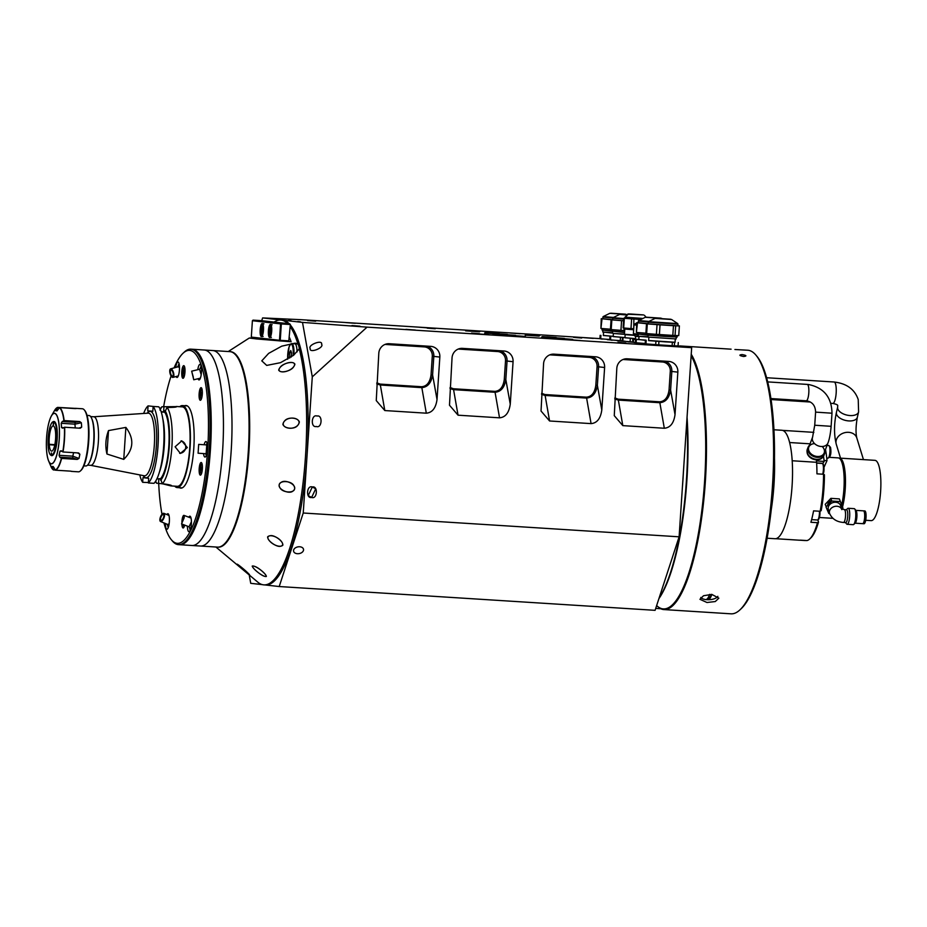 <?xml version="1.0" encoding="UTF-8"?>
<svg xmlns="http://www.w3.org/2000/svg" width="927" height="927" viewBox="0 0 927 927"><rect width="100%" height="100%" fill="white"/><g stroke="black" fill="none" stroke-linecap="round" stroke-linejoin="round"><path stroke-width="1.39" d="M174.728 486.154A41.066 10.336 -86.4 0 0 177.184 487.579A41.066 10.336 -86.4 0 0 190.07 447.753A41.066 10.336 -86.4 0 0 182.376 405.597A41.066 10.336 -86.4 0 0 179.757 406.698M161.252 411.982L164.855 412.214L167.022 407.335L169.004 407.451C174.809 407.37 177.254 407.057 176.315 406.49L182.295 406.86A39.803 10.023 93.6 0 1 182.422 406.872A39.803 10.023 93.6 0 1 189.768 447.463A39.803 10.023 93.6 0 1 177.266 486.316A39.803 10.023 93.6 0 1 177.138 486.304M176.64 406.617L161.958 406.756L159.896 410.047M167.022 407.335A39.803 10.023 93.6 0 1 171.947 445.922A39.803 10.023 93.6 0 1 162.26 483.848L164.241 483.964C169.989 484.786 172.364 485.447 171.356 485.933A39.803 10.023 93.6 0 1 171.159 485.933A39.803 10.023 93.6 0 1 171.043 485.922A39.803 10.023 93.6 0 1 170.73 485.864L162.862 483.882M162.225 483.767L156.559 483.199A39.803 10.023 93.6 0 1 155.516 481.391M160.104 409.004A39.803 10.023 93.6 0 1 161.958 406.756M93.731 416.768A24.322 6.13 93.6 0 1 93.801 416.768A24.322 6.13 93.6 0 1 93.882 416.779A24.322 6.13 93.6 0 1 98.366 441.588A24.322 6.13 93.6 0 1 90.73 465.331A24.322 6.13 93.6 0 1 90.661 465.319M88.899 415.516A25.272 6.362 93.6 0 1 88.98 415.516A25.272 6.362 93.6 0 1 89.062 415.528A25.272 6.362 93.6 0 1 91.669 418.401A25.272 6.362 93.6 0 1 93.731 441.148A25.272 6.362 93.6 0 1 88.818 463.442A25.272 6.362 93.6 0 1 85.794 465.968A25.272 6.362 93.6 0 1 85.713 465.957M187.312 447.556L181.785 440.881L175.11 446.779L180.383 453.43L187.312 447.556M181.055 440.846A6.315 6.118 -83.6 0 1 179.653 453.303M148.401 482.55L142.665 482.318L142.978 477.672L148.679 478.309L148.366 482.967L154.009 483.315A39.803 10.023 93.6 0 0 163.708 445.4A39.803 10.023 93.6 0 0 158.772 406.814L153.129 406.455A39.803 10.023 93.6 0 1 158.065 445.053A39.803 10.023 93.6 0 1 148.366 482.967M142.665 482.318A39.803 10.023 93.6 0 1 139.757 474.902M153.824 406.501L148.065 405.887L147.729 410.881L152.816 411.206M143.731 413.454L143.755 413.187A39.803 10.023 93.6 0 1 148.065 405.887M123.754 459.375C133.72 449.398 134.427 438.738 125.875 427.405L123.754 459.375L106.953 454.021L108.505 430.591C105.585 438.297 105.075 446.107 106.953 454.021M125.875 427.405L108.505 430.591M91.669 418.401L92.04 419.271A24.322 6.13 93.6 0 1 94.033 441.159A24.322 6.13 93.6 0 1 89.293 462.619L88.818 463.442M153.129 406.455L152.804 411.449L147.729 410.881M156.93 478.807L160.73 479.074L162.26 483.848M158.841 478.68L161.727 478.865M162.781 418.703A34.751 8.749 93.6 0 1 159.409 472.11M164.647 412.191A34.751 8.749 93.6 0 1 168.807 446.327A34.751 8.749 93.6 0 1 160.209 479.016M164.96 410.615A36.524 9.2 93.6 0 1 169.293 445.713A36.524 9.2 93.6 0 1 160.649 480.29M161.171 411.739L164.867 411.97M156.559 483.199L155.643 481.194M54.137 421.495L53.499 424.045A14.531 3.662 93.6 0 0 53.43 424.033L53.302 425.922A12.642 3.187 93.6 0 1 54.774 444.925L55.122 445.91A14.531 3.662 93.6 0 0 55.168 445.69L56.118 447.081M54.925 445.366L54.681 445.354A12.642 3.187 93.6 0 1 51.611 451.136A12.642 3.187 93.6 0 1 51.564 451.136A12.642 3.187 93.6 0 1 49.258 444.74L54.832 445.099M53.65 421.75A16.837 4.241 93.6 0 1 56.582 430.093L56.002 431.194A14.531 3.662 93.6 0 1 56.072 432.075L57.196 430.881M56.651 430.985A16.837 4.241 93.6 0 1 55.585 446.907M54.832 444.659L49.224 444.3L48.749 445.203A14.531 3.662 93.6 0 1 48.737 444.972L48.598 446.246M48.158 446.072A16.837 4.241 93.6 0 1 49.224 430.151L49.641 431.356A14.531 3.662 93.6 0 1 49.826 430.499L49.409 429.294A16.837 4.241 93.6 0 1 52.816 421.866A16.837 4.241 93.6 0 1 53.395 421.715L53.245 424.021A14.531 3.662 93.6 0 1 53.302 424.021L53.175 425.91A12.642 3.187 93.6 0 0 49.224 444.3M49.479 430.881A17.126 4.311 93.6 0 1 49.652 429.989L49.224 430.151M54.681 445.354L55.029 446.339A14.531 3.662 93.6 0 1 54.983 446.559L55.933 447.938M55.411 447.764A16.837 4.241 93.6 0 1 51.414 455.331L51.564 453.036A14.531 3.662 93.6 0 1 51.321 453.002L51.622 455.62M51.159 455.308A16.837 4.241 93.6 0 1 50.718 455.099A16.837 4.241 93.6 0 1 48.227 446.953L48.807 445.864A14.531 3.662 93.6 0 1 48.783 445.644L49.258 444.74M54.148 467.787L52.294 467.671L53.314 469.838L55.238 470.082M52.294 467.671L51.912 466.397M53.21 466.548L53.152 466.548A27.995 7.045 93.6 0 1 52.63 466.582A27.995 7.045 93.6 0 1 51.947 466.408M71.031 471.171L55.411 470.186L53.175 466.536M59.838 457.173L59.085 455.296L72.804 456.165L78.969 458.459L77.231 459.41L72.781 457.996L59.838 457.173L61.622 458.425A31.588 7.949 93.6 0 1 55.411 470.186M62.005 451.322L59.965 451.182A27.995 7.045 93.6 0 1 59.085 455.296M59.965 451.182L61.228 450.731L59.965 451.182M78.61 452.967L79.873 454.242L78.61 452.967L63.001 451.982L61.228 450.731M76.338 408.517L75.191 408.587L76.338 408.517A31.588 7.949 -86.4 0 0 75.632 408.343L82.341 408.761A31.588 7.949 93.6 0 1 84.334 409.977A31.588 7.949 93.6 0 1 88.262 441.182A31.588 7.949 93.6 0 1 80.487 470.87A31.588 7.949 93.6 0 1 78.343 471.82L71.634 471.403A31.588 7.949 -86.4 0 0 72.167 471.368M78.969 458.459A31.588 7.949 -86.4 0 0 79.873 454.242L77.497 452.897M77.231 459.41L61.622 458.425M70.661 471.148L70.915 471.229A31.588 7.949 -86.4 0 0 71.634 471.403M61.205 423.291L62.213 421.542L75.157 422.364L79.745 421.565L81.333 422.747L74.925 424.16L61.205 423.291A27.995 7.045 93.6 0 1 61.53 427.544L63.673 427.683M62.723 428.204L61.53 427.544L62.723 428.204L64.647 427.231A31.588 7.949 93.6 0 1 64.461 439.676A31.588 7.949 93.6 0 1 63.001 451.982M84.334 409.977L84.867 410.626A30.962 7.798 93.6 0 1 88.714 441.206A30.962 7.798 93.6 0 1 81.089 470.302L80.487 470.87M53.059 421.773A17.126 4.311 93.6 0 1 57.173 439.039A17.126 4.311 93.6 0 1 50.939 455.227M48.575 446.304A17.126 4.311 93.6 0 1 48.517 445.389M47.115 432.133A25.33 6.373 93.6 0 1 51.472 415.806A25.33 6.373 93.6 0 1 59.258 439.271A25.33 6.373 93.6 0 1 48.621 460.951L50.997 466.582A31.472 7.926 93.6 0 0 53.314 469.838L53.523 469.977M78.922 428.135L81.68 427.104L80.255 428.228L64.647 427.231M81.333 422.747A31.588 7.949 -86.4 0 1 81.68 427.104L80.255 428.228M79.745 421.565L64.137 420.58L62.213 421.542M56.883 410.904L59.571 407.602A31.588 7.949 93.6 0 1 64.137 420.58M75.191 408.587L59.571 407.602M75.632 408.343A31.588 7.949 -86.4 0 0 75.099 408.378L57.671 407.393L55.62 410.765A27.995 7.045 93.6 0 1 56.165 410.719A27.995 7.045 93.6 0 1 56.848 410.893L56.929 410.904M57.671 407.393L57.451 407.498A31.472 7.926 93.6 0 0 54.542 410.51L57.578 407.405M178.471 544.647L179.699 544.717A97.938 24.658 -86.4 0 0 210.417 449.734A97.938 24.658 -86.4 0 1 179.699 544.717L191.901 545.493A97.938 24.658 -86.4 0 0 222.619 450.51A97.938 24.658 -86.4 0 0 204.276 350.012L212.828 350.545A97.938 24.658 93.6 0 1 231.171 451.043A97.938 24.658 93.6 0 1 200.441 546.038A97.938 24.658 -86.4 0 0 231.171 451.043A97.938 24.658 -86.4 0 0 212.828 350.545L229.908 351.634A97.938 24.658 93.6 0 1 248.251 452.133A97.938 24.658 93.6 0 1 217.532 547.115L191.901 545.493A97.938 24.658 -86.4 0 0 222.619 450.51A97.938 24.658 -86.4 0 0 204.276 350.012L190.858 349.155A97.938 24.658 93.6 0 1 209.201 449.653A97.938 24.658 93.6 0 1 178.471 544.647A97.938 24.658 93.6 0 1 172.283 540.87L171.228 539.584A96.675 24.345 -86.4 0 0 207.66 449.549A96.675 24.345 -86.4 0 0 183.025 353.268A96.675 24.345 -86.4 0 0 174.091 367.903M210.417 449.734A97.938 24.658 -86.4 0 0 192.074 349.236A97.938 24.658 -86.4 0 1 210.417 449.734M179.502 367.984A4.426 1.761 -105.4 0 0 177.81 366.872L170.626 368.853A4.426 1.761 -105.4 0 0 170.695 375.215A4.426 1.761 -105.4 0 0 172.967 377.382A4.426 1.761 -105.4 0 0 172.909 371.02A4.426 1.761 -105.4 0 0 170.626 368.853M172.596 371.611A3.163 1.263 -105.4 0 0 170.962 370.07A3.163 1.263 -105.4 0 0 171.008 374.612A3.163 1.263 -105.4 0 0 172.642 376.165A3.163 1.263 -105.4 0 0 172.596 371.611M201.182 374.763L199.56 369.27L191.68 371.171L193.755 379.769L191.68 371.171M193.303 377.115L191.982 372.399L193.303 377.115M206.779 453.767A5.469 1.379 93.6 0 1 206.512 449.398M206.512 449.294A5.469 1.379 93.6 0 1 207.335 445.03M206.733 444.925L198.679 444.381L198.088 453.21L206.142 453.755L206.756 444.925M189.085 526.791L191.414 521.704M184.241 517.672L181.541 523.906L184.241 517.672M182.341 521.275L184.264 516.826L182.341 521.275M163.025 519.734A4.426 1.796 -67.6 0 0 163.905 513.338A4.426 1.796 -67.6 0 0 161.402 515.111A4.426 1.796 -67.6 0 0 160.533 521.507A4.426 1.796 -67.6 0 0 163.025 519.734M161.634 515.771A3.163 1.286 -67.6 0 0 161.008 520.348A3.163 1.286 -67.6 0 0 162.793 519.074A3.163 1.286 -67.6 0 0 163.419 514.497A3.163 1.286 -67.6 0 0 161.634 515.771M160.533 521.507L167.393 524.346A4.426 1.796 -67.6 0 0 169.177 523.512M179.56 487.729A41.391 10.417 -86.4 0 0 180.823 488.123A41.391 10.417 -86.4 0 0 193.813 447.984A41.391 10.417 -86.4 0 0 186.06 405.516A41.391 10.417 -86.4 0 0 184.751 405.748M171.089 375.968A96.675 24.345 -86.4 0 0 163.615 406.872M183.025 353.268L184.241 352.121A97.938 24.658 93.6 0 1 190.858 349.155M184.485 515.899A6.315 1.587 -86.4 0 0 184.311 515.609A6.315 1.587 -86.4 0 0 181.924 521.495A6.315 1.587 -86.4 0 0 181.877 522.318M181.889 524.033A6.315 1.587 -86.4 0 0 183.534 527.787A6.315 1.587 -86.4 0 0 184.647 525.099M199.189 468.645A6.315 1.587 -86.4 0 0 200.8 474.937A6.315 1.587 -86.4 0 0 202.353 469.004A6.315 1.587 -86.4 0 0 201.576 462.758A6.315 1.587 -86.4 0 0 199.189 468.645M199.131 393.79A6.315 1.587 -86.4 0 0 200.742 400.093A6.315 1.587 -86.4 0 0 202.295 394.149A6.315 1.587 -86.4 0 0 201.507 387.915A6.315 1.587 -86.4 0 0 199.131 393.79M181.796 371.797A6.315 1.587 -86.4 0 0 183.407 378.089A6.315 1.587 -86.4 0 0 184.96 372.144A6.315 1.587 -86.4 0 0 184.183 365.91A6.315 1.587 -86.4 0 0 181.796 371.797M197.775 369.699A7.775 1.958 93.6 0 1 200.267 364.52A7.775 1.958 93.6 0 1 200.904 365.562A7.775 1.958 93.6 0 1 201.31 373.778A7.775 1.958 93.6 0 1 199.293 379.861A7.775 1.958 93.6 0 1 198.065 378.772A7.775 1.958 93.6 0 1 198.054 378.737M189.711 527.915A6.64 1.669 -86.4 0 0 190.244 530.07M188.83 517.22A7.775 1.958 93.6 0 1 188.876 517.127A7.775 1.958 93.6 0 1 190.186 516.293A7.775 1.958 93.6 0 1 191.414 522.677A7.775 1.958 93.6 0 1 189.931 530.777A7.775 1.958 93.6 0 1 189.212 531.635A7.775 1.958 93.6 0 1 187.393 526.154M190.499 529.305A6.64 1.669 93.6 0 1 190.371 528.703M167.717 525.435A6.64 1.669 -86.4 0 0 168.088 527.231A6.64 1.669 -86.4 0 0 168.239 527.602M166.918 514.578A7.775 1.958 93.6 0 1 168.181 513.825A7.775 1.958 93.6 0 1 168.818 514.867A7.775 1.958 93.6 0 1 169.224 523.083A7.775 1.958 93.6 0 1 167.208 529.166A7.775 1.958 93.6 0 1 165.979 528.077A7.775 1.958 93.6 0 1 165.388 523.512M168.505 526.837A6.64 1.669 93.6 0 1 168.366 526.235M204.125 444.751A7.775 1.958 93.6 0 1 206.223 441.646A7.775 1.958 93.6 0 1 207.393 449.514A7.775 1.958 93.6 0 1 205.249 456.988A7.775 1.958 93.6 0 1 203.558 453.581M205.817 453.732A6.64 1.669 -86.4 0 0 206.281 455.424M206.547 454.659A6.64 1.669 93.6 0 1 206.408 454.045M179.085 363.732A6.64 1.669 -86.4 0 0 178.934 363.987A6.64 1.669 -86.4 0 0 178.297 365.806M175.736 367.451A7.775 1.958 93.6 0 1 176.953 362.874A7.775 1.958 93.6 0 1 178.262 362.051A7.775 1.958 93.6 0 1 179.49 368.425A7.775 1.958 93.6 0 1 178.007 376.524A7.775 1.958 93.6 0 1 177.289 377.382A7.775 1.958 93.6 0 1 176.142 376.513M179.038 365.099A6.64 1.669 93.6 0 1 179.247 364.52M206.999 444.705A6.64 1.669 93.6 0 1 207.208 444.114M207.045 443.326A6.64 1.669 -86.4 0 0 206.385 444.902M201.043 367.579A6.64 1.669 93.6 0 1 201.252 366.988M201.089 366.2A6.64 1.669 -86.4 0 0 200.29 368.274M158.702 483.338A96.675 24.345 -86.4 0 0 162.005 514.288M163.94 522.921A96.675 24.345 -86.4 0 0 171.228 539.584M184.728 367.277A4.832 1.217 -86.4 0 0 184.543 367.208A4.832 1.217 -86.4 0 0 183.905 367.787A4.832 1.217 -86.4 0 0 182.978 373.164A4.832 1.217 -86.4 0 0 183.928 376.837A4.832 1.217 -86.4 0 0 184.125 376.791M184.357 370.186L184.114 373.859L184.357 370.186M184.682 371.113L183.894 371.067M184.577 372.944L183.778 372.897M202.051 389.282A4.832 1.217 -86.4 0 0 201.866 389.213A4.832 1.217 -86.4 0 0 200.475 392.677A4.832 1.217 -86.4 0 0 200.684 398.135A4.832 1.217 -86.4 0 0 201.263 398.842A4.832 1.217 -86.4 0 0 201.449 398.795M201.901 394.983L201.437 395.864L201.101 394.902L201.68 392.191L201.901 394.983L201.101 394.902M202.005 393.118L201.229 393.06M201.97 469.838L201.507 470.719L201.171 469.757L201.75 467.046L201.97 469.838L201.171 469.757M202.074 467.973L201.286 467.915M202.121 464.126A4.832 1.217 -86.4 0 0 200.417 468.749A4.832 1.217 -86.4 0 0 201.518 473.651M183.21 524.543A4.832 1.217 -86.4 0 0 184.241 526.501M281.993 319.734L279.375 319.433L281.993 319.734M297.764 321.507L300.394 321.796L297.764 321.507M291.148 320.754L288.61 320.475L291.148 320.754M239.618 566.664C232.422 560.151 242.793 568.008 247.115 572.237C254.102 578.888 244.16 570.684 239.618 566.664M255.249 566.606C247.254 563.512 258.587 573.859 263.442 575.91C271.252 579.062 260.278 568.436 255.249 566.606M270.603 535.644C262.271 536.71 274.913 546.976 279.977 546.362C288.123 545.273 275.829 534.867 270.603 535.644M281.576 482.086C273.477 486.918 287.37 494.566 292.306 491.519C300.221 486.571 286.64 478.969 281.576 482.086M285.215 420.279C277.857 427.463 292.642 430.673 297.115 426.061C304.288 418.703 289.815 415.736 285.215 420.279M280.568 366.791C274.23 374.311 289.294 372.411 293.117 367.544C299.236 359.827 284.519 362.098 280.568 366.791M310.232 348.552C308.992 353.662 324.404 347.857 321.599 344.265C322.839 339.155 307.428 344.96 310.232 348.552C307.428 344.96 322.839 339.155 321.599 344.265C324.404 347.857 308.992 353.662 310.232 348.552M299.676 546.768A5.052 3.418 -10.2 0 1 303.43 550.545A5.052 3.418 -10.2 0 1 297.416 553.709A5.052 3.418 -10.2 0 1 293.662 549.931A5.052 3.418 -10.2 0 1 299.676 546.768A5.052 3.418 -10.2 0 1 303.43 550.545A5.052 3.418 -10.2 0 1 297.416 553.709A5.052 3.418 -10.2 0 1 293.662 549.931A5.052 3.418 -10.2 0 1 299.676 546.768M312.318 486.988L315.725 488.819L311.623 497.44L308.204 495.609L312.318 486.988C318.239 485.505 317.301 499.665 311.623 497.44C305.701 498.923 306.64 484.775 312.318 486.988M316.339 426.49C310.418 427.973 311.356 413.824 317.034 416.049C322.944 414.554 322.005 428.714 316.339 426.49C310.418 427.973 311.356 413.824 317.034 416.049C322.944 414.554 322.005 428.714 316.339 426.49M682.342 488.077A132.688 33.407 -86.4 0 0 682.932 480.082A132.688 33.407 -86.4 0 0 683.408 472.063M289.224 323.778A132.688 33.407 -86.4 0 0 282.561 320.151A132.688 33.407 -86.4 0 0 282.144 320.116L280.649 320.024A132.688 33.407 -86.4 0 0 274.438 321.854L274.102 322.075M297.857 343.801L298.123 343.813A132.688 33.407 -86.4 0 1 299.467 348.598L293.616 355.238L280.51 362.677L266.698 365.412L261.785 360.846L268.668 353.361L281.704 346.177L295.064 343.152L297.857 343.801A132.688 33.407 -86.4 0 0 290.186 326.64M287.648 323.593A132.688 33.407 -86.4 0 0 280.649 320.024M215.887 547.011L257.949 582.272A132.688 33.407 -86.4 0 0 263.882 584.867A132.688 33.407 -86.4 0 0 305.504 456.188A132.688 33.407 -86.4 0 0 299.201 348.587M312.283 376.849L302.503 322.399L367.057 327.138L312.283 376.849L306.999 456.281A132.688 33.407 -86.4 0 0 290.302 324.948M282.897 424.473C283.94 417.196 296.71 415.864 299.351 421.855C298.355 429.271 285.748 430.36 282.897 424.473M278.691 370.174C279.85 364.496 292.028 359.838 294.89 364.091C293.975 369.966 281.623 374.485 278.691 370.174M280.51 324.763A129.351 32.572 93.6 0 1 281.252 325.296M289.467 337.521A129.351 32.572 93.6 0 1 291.124 341.739L284.23 341.206M278.251 340.742L256.756 338.958L249.27 338.031L253.662 337.973M217.833 547.127A97.938 24.658 -86.4 0 0 248.865 452.167A97.938 24.658 -86.4 0 0 230.22 351.657M307.602 320.568L315.655 321.182L307.602 320.568M351.924 325.551L359.966 326.165L351.924 325.551M427.22 328.146L435.261 328.749L427.22 328.146M471.542 333.129L479.583 333.732L471.542 333.129M618.008 342.399L626.049 343.013L618.008 342.399M573.686 337.416L581.739 338.031L573.686 337.416M530.279 334.937L539.746 335.655L530.279 334.937M546.745 336.791L556.2 337.498L546.745 336.791M554.972 337.706L564.439 338.425L554.972 337.706M563.199 338.633L572.666 339.352L563.199 338.633M515.957 335.725L525.424 336.443L515.957 335.725M506.154 334.624L515.609 335.342L506.154 334.624M497.915 333.697L507.382 334.415L497.915 333.697M489.688 332.77L499.155 333.488L489.688 332.77M470.696 330.638L480.163 331.356L470.696 330.638M570.708 339.78L580.175 340.499L570.708 339.78M405.933 329.352L415.4 330.058L405.933 329.352M479.166 333.987L488.633 334.705L479.166 333.987M643.941 344.415L653.408 345.134L643.941 344.415M583.801 337.66L593.268 338.378L583.801 337.66M419.027 327.219L428.483 327.938L419.027 327.219M345.794 322.584L355.25 323.303L345.794 322.584M510.568 333.025L520.035 333.732L510.568 333.025M262.376 584.636L250.73 583.326L249.224 574.96M261.715 320.684L262.619 317.915L300.58 319.664L599.931 338.622M614.844 397.926L618.193 399.178L659.688 401.808C664.902 401.333 668.019 397.359 669.062 389.861L670.603 389.977C669.306 397.984 665.69 402.225 659.723 402.712L618.228 400.082L614.775 398.958M675.03 414.612C673.836 423.175 670.267 427.718 664.311 428.251L622.817 425.632L614.265 415.655L616.814 368.274A10.104 9.78 -83.6 0 1 627.255 358.807L668.749 361.426A10.104 9.78 -83.6 0 1 677.846 372.133L671.832 371.46L670.603 389.977L675.03 414.612L677.846 372.133M450.07 387.486L453.419 388.749L494.914 391.368C500.128 390.904 503.245 386.918 504.288 379.433L505.829 379.549C504.531 387.556 500.904 391.797 494.948 392.272L453.454 389.641L450.001 388.529M510.256 404.172C509.062 412.735 505.493 417.289 499.537 417.822L458.042 415.192L449.491 405.226L452.04 357.834A10.104 9.78 -83.6 0 1 462.48 348.367L503.975 350.997A10.104 9.78 -83.6 0 1 513.071 361.704L507.057 361.032L505.829 379.549L510.256 404.172L513.071 361.704M677.521 346.095L691.669 347.683L679.109 536.814L655.088 610.325L279.212 586.536L265.18 584.949M263.882 584.867L265.377 584.972A132.688 33.407 -86.4 0 0 306.999 456.281L303.233 513.013L679.109 536.814M303.233 513.013L279.212 586.536M376.837 382.851L380.186 384.102L421.681 386.733C426.883 386.269 430.012 382.283 431.055 374.798L432.596 374.902C431.298 382.921 427.671 387.162 421.715 387.637L380.221 385.006L376.768 383.882M437.023 399.537C435.829 408.1 432.249 412.654 426.304 413.187L384.809 410.557L376.258 400.58L378.807 353.199A10.104 9.78 -83.6 0 1 389.247 343.732L430.742 346.362A10.104 9.78 -83.6 0 1 439.838 357.069L433.824 356.385L432.596 374.902L437.023 399.537L439.838 357.069M541.611 393.28L544.96 394.543L586.455 397.173C591.669 396.698 594.786 392.724 595.829 385.226L597.37 385.342C596.073 393.349 592.457 397.59 586.49 398.065L544.995 395.447L541.542 394.323M601.797 409.977C600.603 418.54 597.034 423.083 591.078 423.616L549.584 420.985L541.032 411.02L543.581 363.639A10.104 9.78 -83.6 0 1 554.022 354.16L595.516 356.791A10.104 9.78 -83.6 0 1 604.613 367.498L598.599 366.825L597.37 385.342L601.797 409.977L604.613 367.498M367.057 327.138L691.669 347.683M262.619 317.915L302.503 322.399M607.359 339.664L609.839 339.861M642.805 343.65L645.296 343.847M667.649 345.783L670.58 345.771M656.559 344.798L654.902 344.705M652.62 344.751L663.245 345.516M621.102 340.823L619.445 340.719M617.173 340.777L622.295 341.159M627.683 341.843L632.828 342.214M288.587 341.484L280.047 340.939L280.244 340.336L288.795 340.869L288.587 341.484L291.124 341.739M279.85 334.612A3.163 0.8 -86.4 0 0 280.603 331.669A3.163 0.8 -86.4 0 0 280.255 328.598M280.441 488.575C274.716 480.29 289.745 479.78 293.442 484.983C298.969 493.419 284.253 493.697 280.441 488.575M267.613 536.895C271.101 533.141 282.619 539.236 282.886 545.088C279.583 548.911 267.996 542.573 267.613 536.895M252.214 566.096C255.041 564.983 265.864 573.129 266.385 576.432C263.616 577.463 253.013 569.259 252.214 566.096M260.174 329.85A6.57 1.657 -86.4 0 0 261.402 336.594A6.57 1.657 -86.4 0 0 263.465 330.221A6.57 1.657 -86.4 0 0 262.237 323.477A6.57 1.657 -86.4 0 0 260.174 329.85M268.401 330.777A6.57 1.657 -86.4 0 0 269.641 337.521A6.57 1.657 -86.4 0 0 271.704 331.148A6.57 1.657 -86.4 0 0 270.464 324.404A6.57 1.657 -86.4 0 0 268.401 330.777M281.333 323.94L281.217 323.291L289.769 323.836L289.884 324.485L281.333 323.94L280.244 340.336M288.795 340.869L290.336 324.496L288.795 340.869M252.399 320.719L251.31 337.104L251.877 337.776L280.047 340.939L279.479 340.279L280.568 323.882L252.399 320.719L253.048 320.128L261.588 320.661L289.769 323.836L289.873 324.45M280.858 331.182A4.044 1.02 -86.4 0 0 280.313 327.683M279.792 335.528A4.044 1.02 -86.4 0 0 280.788 332.19M280.278 339.885L279.514 339.803M251.31 337.104L279.479 340.279M280.568 323.882L281.217 323.291L253.048 320.128M263.523 328.784L262.608 333.002L262.063 331.484L263.338 331.565M262.063 331.484L262.26 328.564L262.99 327.185L263.523 328.703M271.738 329.572L270.487 329.491L270.302 332.399L271.565 332.48M271.75 329.711L270.835 333.929L270.302 332.399M270.487 329.491L271.217 328.112L271.75 329.618M299.27 348.587A11.379 2.862 -86.4 0 0 297.312 343.929A11.379 2.862 -86.4 0 0 297.277 343.917L294.832 343.766A11.379 2.862 -86.4 0 1 297.057 351.901A11.379 2.862 -86.4 0 0 294.867 343.766A11.379 2.862 -86.4 0 0 294.832 343.766A11.379 2.862 -86.4 0 0 294.832 343.766A11.379 2.862 -86.4 0 0 294.798 343.766M291.518 352.712L289.653 352.596L289.745 358.042M291.182 357.08L289.363 356.965M291.275 357.011L291.553 352.805L290.742 350.522L289.653 352.596M647.301 323.871L646.513 323.778L645.876 333.488L646.652 333.569L647.301 323.871L657.034 324.624L656.386 334.334L646.652 333.569M647.359 333.627L647.741 335.145L663.999 336.35L677.15 337.057L677.243 335.574M677.15 337.057L647.266 335.064M648.124 322.19L678.008 324.172L677.892 325.829L648.008 323.847L648.471 321.657L677.718 323.604L671.588 319.502L655.099 318.401L648.471 321.657M670.372 319.224L656.107 318.309L670.372 319.224M660.036 324.844L673.466 325.69L672.817 335.4L659.387 334.543L660.036 324.844L657.034 324.624M659.387 334.543L656.386 334.334M675.69 325.806L679.387 325.898L678.738 335.609L675.041 335.516L675.69 325.806L673.466 325.69M675.041 335.516L672.817 335.4M677.892 325.759L679.387 325.898M648.008 323.813L646.513 323.778M676.131 338.946L648.019 337.08L676.131 338.946L676.235 337.416M648.842 337.486L648.633 340.603L665.157 341.854L675.065 342.353L675.262 339.236M648.633 340.499L675.065 342.26M655.632 344.659L656.536 345.053M671.31 345.748L674.601 345.933M678.274 342.538L678.054 345.922L674.358 345.829L674.578 342.457M672.353 342.33L672.133 345.713L674.358 345.829M672.133 345.713L658.703 344.856L658.935 341.484M655.922 341.275L655.702 344.647L658.703 344.856M655.702 344.647L645.968 343.882L646.2 340.51M645.412 340.418L645.192 343.801L645.968 343.882M645.192 343.801L647.533 344.23M624.195 328.042L624.138 328.992L633.651 329.757M633.72 328.761L633.883 319.027L640.881 319.467L623.744 318.228L623.106 327.938L623.686 327.996L624.334 318.297L623.744 318.228M642.898 314.89L629.63 314.033L642.898 314.89M633.883 319.027L631.623 318.865L630.986 328.575L623.686 327.996M633.245 328.726L630.986 328.575M624.334 318.297L631.623 318.865M629.954 334.856L625.157 334.635L624.949 337.787L635.412 338.598M625.157 334.635L634.856 335.4M624.96 337.706L635.401 338.622M632.84 342.005L632.596 338.436M630.337 338.285L630.105 341.762L632.365 341.924M630.105 341.762L622.817 341.194L623.048 337.706M622.457 337.648L622.226 341.124L622.817 341.194M622.226 341.124L624.995 341.182M624.775 329.085L624.427 334.265L634.879 335.087M634.462 324.925L636.548 325.087L633.975 324.867L633.396 333.697L633.975 324.867M637.509 334.033L633.883 333.743M638.274 334.844L634.3 334.241L638.297 334.601M639.016 336.501L635.551 336.35L635.586 339.537M635.551 336.35L639.004 336.663M635.354 339.421L633.014 339.363L635.586 339.583M638.819 339.398L635.598 339.317L635.377 342.7L633.315 342.318L633.5 339.421M633.014 339.363L633.315 342.318M632.817 342.272L635.134 342.318M634.914 334.566L634.821 335.98L648.031 336.791M611.843 319.885L611.067 319.792L610.418 329.502L611.206 329.595L611.843 319.885L621.577 320.649L620.928 330.348L611.206 329.595M611.901 329.641L611.808 331.078L624.566 332.109M624.543 332.48L611.808 331.078M623.581 320.765L612.55 319.861L613.014 317.683L623.72 318.564M623.57 320.788L621.577 320.649M624.671 330.615L620.928 330.348M623.941 330.568L624.103 328.031M612.562 319.827L611.067 319.792M627.718 334.577L613.095 333.453L624.439 334.044M613.384 333.5L613.176 336.617L624.96 337.555M613.187 336.513L624.96 337.59M620.186 340.672L621.09 341.066M620.464 337.289L620.244 340.661L622.249 340.8M620.244 340.661L610.522 339.896L610.742 336.524M609.954 336.431L609.734 339.815L610.522 339.896M609.734 339.815L612.075 340.244M637.486 322.758L636.71 322.677L636.385 332.422L637.486 322.758L647.197 323.79M637.544 332.526L637.452 333.963L647.278 334.786M647.347 335.168L637.452 333.963M647.22 323.523L638.193 322.747L638.657 320.557L648.981 321.414M660.557 318.123L646.293 317.196L660.557 318.123M645.899 333.187L636.849 332.469M638.193 322.712L636.71 322.677M648.112 335.551L648.019 337.08L638.726 336.327M639.027 336.385L638.819 339.502L646.096 340.441M635.598 339.317L646.107 340.174M645.887 343.546L636.154 342.781L636.385 339.409M637.718 343.117L636.154 342.781M602.04 318.772L601.252 318.691L600.928 328.436L602.04 318.772L611.739 319.803M602.087 328.54L601.994 329.977L611.832 330.8M611.89 331.182L601.994 329.977M611.762 319.537L602.747 318.761L603.21 316.57L613.523 317.428M625.099 314.137L610.835 313.21L625.099 314.137M610.441 329.201L601.391 328.482M602.747 318.726L601.252 318.691M612.585 333.117L602.747 331.993L612.585 332.805M603.57 332.399L603.361 335.516L613.199 336.316M603.373 335.412L613.199 336.362M610.429 339.56L600.708 338.795L600.928 335.423M600.151 335.331L599.92 338.714L600.708 338.795M599.92 338.714L602.26 339.131M658.912 598.633A131.425 33.094 -86.4 0 0 686.884 480.313A131.425 33.094 -86.4 0 0 687.046 417.196M659.109 598.019A132.063 33.256 -86.4 0 0 686.432 480.29A132.063 33.256 -86.4 0 0 686.826 420.499M656.64 605.563A131.425 33.094 -86.4 0 0 704.59 481.437A131.425 33.094 -86.4 0 0 691.125 355.806A131.425 33.094 -86.4 0 1 704.59 481.437A131.425 33.094 -86.4 0 1 663.361 608.9L655.713 608.413M691.229 354.253A132.063 33.256 93.6 0 1 705.354 481.495A132.063 33.256 93.6 0 1 663.929 609.572L731.067 613.825A132.063 33.256 -86.4 0 0 739.978 609.827A132.063 33.256 -86.4 0 0 772.481 485.748A132.063 33.256 -86.4 0 0 756.096 355.319A132.063 33.256 -86.4 0 0 747.753 350.232L734.914 349.502M742.191 354.589C738.726 354.937 739.201 355.574 743.593 356.501C747.069 356.072 746.606 355.435 742.191 354.589C746.606 355.435 747.069 356.072 743.593 356.501C739.201 355.574 738.726 354.937 742.191 354.589M706.977 602.504L699.943 599.306L703.512 595.748L711.785 594.392L718.854 598.158L715.273 601.542L706.977 602.504M678.193 346.177A132.063 33.256 93.6 0 1 680.627 345.98A132.063 33.256 93.6 0 1 683.79 346.802M756.096 355.319L757.162 356.605A130.8 32.932 93.6 0 1 773.396 485.783A130.8 32.932 93.6 0 1 741.194 608.68L739.978 609.827M663.929 609.572A132.063 33.256 93.6 0 1 660.731 608.738M700.8 597.463A8.841 3.789 176.5 0 0 706.988 599.688A8.841 3.789 176.5 0 0 717.822 596.351M709.63 594.381A21.553 5.423 93.6 0 1 706.339 599.479A7.277 3.117 176.5 0 0 707.417 599.584A7.277 3.117 176.5 0 0 708.541 599.618A21.553 5.423 -86.4 0 0 711.878 594.392M711.635 594.381L708.541 599.618M774.474 458.772L774.497 458.877A74.554 18.772 93.6 0 1 771.206 509.977M767.092 538.228L775.03 538.726A54.345 13.685 -86.4 0 0 787.915 515.308A54.345 13.685 -86.4 0 0 792.121 459.676A54.345 13.685 -86.4 0 0 781.901 430.267L773.952 429.769M782.55 430.371L812.898 432.295A54.276 13.662 -86.4 0 1 813.825 432.48M820.163 511.275A54.276 13.662 -86.4 0 0 823.535 474.253L824.427 474.775A53.013 13.349 93.6 0 1 821.171 510.626L820.163 511.275L813.582 510.858A54.276 13.662 93.6 0 1 812.319 516.814A54.276 13.662 93.6 0 1 810.905 522.272L817.498 522.689L818.495 522.052A53.013 13.349 93.6 0 1 810.916 537.845L809.7 538.993A54.276 13.662 -86.4 0 0 817.498 522.689M792.203 460.754L816.594 462.295A54.276 13.662 93.6 0 1 816.942 473.836L823.535 474.253M809.7 538.993A54.276 13.662 -86.4 0 1 806.919 540.568L800.325 540.151A54.276 13.662 93.6 0 1 799.445 540.209L775.69 538.703M822.655 463.581A6.952 1.75 93.6 0 1 822.805 463.338L824.207 461.437L816.397 460.951L816.594 462.295M818.495 522.052L817.846 519.943M824.207 461.437L823.489 456.327M789.642 442.538L810.071 443.824M787.568 430.788L784.427 430.487M816.791 466.293A6.315 1.587 93.6 0 1 816.861 468.065M812.504 516.038A6.315 1.587 93.6 0 1 812.33 516.86A6.315 1.587 93.6 0 1 812.133 517.59M807.081 451.982A8.47 6.338 20.7 0 0 807.127 452.666A8.47 6.338 20.7 0 0 813.477 459.271A8.47 6.338 20.7 0 0 822.272 457.729M809.526 445.238A8.841 6.628 20.7 0 0 808.066 447.312L807.324 449.271A8.841 6.628 20.7 0 0 816.583 459.328A8.841 6.628 20.7 0 0 823.871 455.539L824.613 453.581A8.841 6.628 20.7 0 0 824.891 451.055M814.566 443.616A8.216 6.153 20.7 0 0 808.634 449.966A8.216 6.153 20.7 0 0 817.394 456.478A8.216 6.153 20.7 0 0 824.022 453.326A8.216 6.153 20.7 0 0 822.191 446.501M865.691 520.279L871.148 520.626A30.197 7.601 -86.4 0 0 878.309 507.614A30.197 7.601 -86.4 0 0 880.65 476.687A30.197 7.601 -86.4 0 0 874.961 460.348L839.572 458.1A30.197 7.601 -86.4 0 0 839.074 458.135M842.562 506.826A30.197 7.601 -86.4 0 0 842.921 505.377A30.197 7.601 -86.4 0 0 845.25 474.45A30.197 7.601 -86.4 0 0 839.572 458.1M828.808 503.454A30.324 7.636 -86.4 0 0 828.865 504.033M841.774 504.578A30.324 7.636 -86.4 0 0 843.918 473.894A30.324 7.636 -86.4 0 0 838.24 457.892L829.503 457.335M830.673 501.31A23.384 5.886 -86.4 0 0 830.754 502.052M828.414 504.508L831.623 500.731M841.6 508.842L840.627 505.655A6.419 5.168 162.9 0 0 834.346 502.307A6.419 5.168 162.9 0 0 828.286 507.15A6.419 5.168 162.9 0 0 828.344 509.421L829.572 513.407C832.052 518.935 836.699 521.947 843.512 522.457A6.419 1.611 93.6 0 0 845.03 519.688A6.419 1.611 93.6 0 0 845.146 510.777A6.419 1.611 93.6 0 0 844.323 509.641L841.322 508.645L841.843 509.641M831.507 500.371A6.153 4.948 162.9 0 0 827.73 504.485A6.153 4.948 162.9 0 0 827.614 505.354M843.512 522.457L845.714 522.596A6.419 1.611 -86.4 0 0 847.545 518.135A6.419 1.611 -86.4 0 0 847.348 510.916A6.419 1.611 -86.4 0 0 846.525 509.78L844.323 509.641M845.494 522.573L846.652 523.987A8.03 2.016 -86.4 0 0 847.162 524.288A8.03 2.016 -86.4 0 0 849.445 518.726A8.03 2.016 -86.4 0 0 849.202 509.688A8.03 2.016 -86.4 0 0 848.17 508.274A8.03 2.016 -86.4 0 0 847.626 508.517L846.305 509.769M847.162 524.288L853.211 524.67A8.03 2.016 -86.4 0 0 853.755 524.427A8.03 2.016 -86.4 0 0 855.621 518.089A8.03 2.016 -86.4 0 0 855.262 510.07A8.03 2.016 -86.4 0 0 854.729 508.969A8.03 2.016 -86.4 0 0 854.231 508.656L848.17 508.274M853.755 524.427L855.297 522.979A6.419 1.611 -86.4 0 0 856.791 517.903A6.419 1.611 -86.4 0 0 856.502 511.495A6.419 1.611 -86.4 0 0 856.084 510.603L854.729 508.969M855.076 523.187L862.643 523.662A6.419 1.611 -86.4 0 0 864.474 519.213A6.419 1.611 -86.4 0 0 864.277 511.982A6.419 1.611 -86.4 0 0 863.454 510.847L855.888 510.371M842.944 508.077L839.341 498.9L842.944 508.077L842.006 509.062M840.175 501.577L831.716 501.043L830.893 498.355L839.341 498.9M826.258 506.779L825.204 504.323L830.893 498.355M831.716 501.043L826.027 507.011L828.808 513.5L829.619 513.558M862.875 523.616A6.419 1.611 -86.4 0 0 863.107 523.697L864.022 523.755A6.419 1.611 -86.4 0 0 865.853 519.294A6.419 1.611 -86.4 0 0 865.656 512.075A6.419 1.611 -86.4 0 0 864.833 510.939L863.918 510.881A6.419 1.611 -86.4 0 0 863.686 510.928M863.107 523.697A6.419 1.611 -86.4 0 0 864.937 519.236A6.419 1.611 -86.4 0 0 864.74 512.017A6.419 1.611 -86.4 0 0 863.918 510.881M863.466 522.932A5.782 1.46 -86.4 0 0 864.868 518.436A5.782 1.46 -86.4 0 0 864.613 512.538A5.782 1.46 -86.4 0 0 864.173 511.669M825.482 449.491A52.445 13.21 93.6 0 1 827 460.638L823.976 467.347M827 460.638L824.068 460.452M823.524 456.281A52.445 13.21 93.6 0 1 823.674 457.59M824.173 452.967A8.216 6.153 -159.3 0 1 817.394 456.478A8.216 6.153 -159.3 0 1 808.808 447.15L812.585 437.162A8.216 6.153 -159.3 0 0 821.171 446.49A8.216 6.153 -159.3 0 0 827.95 442.979L824.173 452.967M144.044 475.736A31.379 7.903 -86.4 0 0 144.206 475.771A31.379 7.903 -86.4 0 0 144.369 475.794A31.379 7.903 -86.4 0 0 154.311 445.366A31.379 7.903 -86.4 0 0 148.529 413.164A31.379 7.903 -86.4 0 0 148.169 413.164L93.708 416.768M147.15 413.222A33.268 8.378 93.6 0 1 150.255 411.391A33.268 8.378 93.6 0 1 156.385 445.516A33.268 8.378 93.6 0 1 145.84 477.776A33.268 8.378 93.6 0 1 143.198 475.574M163.928 406.883L163.604 411.889M170.73 485.864L170.765 485.238M158.54 483.326L158.83 478.935M54.542 410.51L51.472 415.806C48.946 420.534 47.312 427.88 46.559 437.845A25.203 6.35 93.6 0 1 54.554 413.407A25.203 6.35 93.6 0 1 59.201 439.271A25.203 6.35 93.6 0 1 51.205 463.709A25.203 6.35 93.6 0 1 46.57 437.845C45.979 448.089 46.663 455.794 48.621 460.951A25.33 6.373 93.6 0 1 46.35 444.195M61.379 458.344A31.472 7.926 93.6 0 1 55.214 470.047M64.403 427.277A31.472 7.926 93.6 0 1 64.218 439.665A31.472 7.926 93.6 0 1 62.769 451.901M75.226 427.903A27.995 7.045 -86.4 0 0 74.925 424.16L75.157 422.364M73.581 452.643A27.995 7.045 -86.4 0 1 72.804 456.165L72.781 457.996M59.351 407.718A31.472 7.926 93.6 0 1 63.893 420.626M56.153 409.514L58.111 409.641M662.515 361.032L662.341 361.982L623.048 359.491M669.062 389.861L670.291 371.345A8.841 8.563 96.4 0 0 662.341 361.982M618.193 399.178L622.817 425.632M659.688 401.808L664.311 428.251M670.291 371.345L671.832 371.46A10.104 9.78 -83.6 0 0 665.053 361.194M497.741 350.603L497.567 351.542L458.274 349.062M504.288 379.433L505.516 360.916A8.841 8.563 96.4 0 0 497.567 351.542M453.419 388.749L458.042 415.192M494.914 391.368L499.537 417.822M505.516 360.916L507.057 361.032A10.104 9.78 -83.6 0 0 500.279 350.765M424.508 345.968L424.334 346.907L385.041 344.427M431.055 374.798L432.283 356.281A8.841 8.563 96.4 0 0 424.334 346.907M380.186 384.102L384.809 410.557M421.681 386.733L426.304 413.187M432.283 356.281L433.824 356.385A10.104 9.78 -83.6 0 0 427.046 346.13M589.282 356.397L589.108 357.347L549.815 354.856M595.829 385.226L597.058 366.71A8.841 8.563 96.4 0 0 589.108 357.347M544.96 394.543L549.584 420.985M586.455 397.173L591.078 423.616M597.058 366.71L598.599 366.825A10.104 9.78 -83.6 0 0 591.82 356.559M263.059 324.554A5.562 1.402 -86.4 0 0 261.402 329.942A5.562 1.402 -86.4 0 0 262.353 335.632M271.287 325.481A5.562 1.402 -86.4 0 0 269.641 330.858A5.562 1.402 -86.4 0 0 270.591 336.547M293.929 354.971A11.379 2.862 -86.4 0 0 291.82 343.581A11.379 2.862 -86.4 0 0 291.785 343.569L290.661 343.998L289.05 346.988L287.694 359.27A10.742 2.7 -86.4 0 1 291.171 344.172A10.742 2.7 -86.4 0 1 293.117 355.644M477.602 331.657L467.521 330.985M466.339 330.452L478.853 331.24L466.339 330.452M559.757 338.517L570.441 339.189L559.757 338.517M558.842 338.459L571.356 339.247L558.842 338.459M526.837 334.809L537.521 335.493L526.837 334.809M525.922 334.751L538.436 335.551L525.922 334.751M543.303 336.663L553.975 337.335L543.303 336.663M542.388 336.605L554.891 337.393L542.388 336.605M551.53 337.59L562.214 338.262L551.53 337.59M550.615 337.532L563.129 338.32L550.615 337.532M496.594 333.79L486.513 333.117M485.331 332.584L497.845 333.384L485.331 332.584M504.833 334.717L494.74 334.044M493.558 333.511L506.072 334.299L493.558 333.511M513.06 335.644L502.967 334.971M501.797 334.438L514.3 335.226L501.797 334.438M522.874 336.744L512.782 336.072M511.6 335.539L524.114 336.339L511.6 335.539M670.719 319.247L655.98 318.32L670.719 319.247M628.239 314.253C625.574 313.453 636.988 314.485 643.57 314.937L628.239 314.253L625.03 317.161L642.932 318.459M642.446 318.691L625.03 317.161M643.523 314.937L629.224 314.033L643.523 314.937M636.687 323.002L635.122 323.766L636.617 323.929M636.606 324.16L635.122 323.766M623.686 319.108L612.666 318.204M627.382 315.029L619.642 314.415L613.014 317.683M648.205 321.912L638.309 321.09M645.285 317.301L661.774 318.401L645.285 317.301L638.657 320.557M660.916 318.146L646.165 317.219L660.916 318.146M612.747 317.926L602.851 317.104M609.827 313.314L626.316 314.415L609.827 313.314L603.21 316.57M625.458 314.16L610.719 313.233L625.458 314.16M816.629 462.944L822.805 463.338M822.689 474.195A6.315 1.587 -86.4 0 0 822.909 473.349A6.315 1.587 -86.4 0 0 823.396 466.884A6.315 1.587 -86.4 0 0 822.214 463.465C824.045 462.828 824.474 470.302 823.512 473.094L823.188 474.23M822.921 464.265A5.562 1.402 93.6 0 1 823.941 467.312A5.562 1.402 93.6 0 1 823.512 472.967M811.623 519.63L817.417 520.001A6.315 1.587 -86.4 0 0 818.923 517.278A6.315 1.587 -86.4 0 0 819.433 511.229M819.955 511.264A5.562 1.402 93.6 0 1 819.526 516.884M799.955 540.209L805.262 540.545A6.315 1.587 -86.4 0 0 805.505 540.487M809.549 445.18L808.066 447.312A8.841 6.628 20.7 0 0 817.324 457.37A8.841 6.628 20.7 0 0 824.613 453.581L824.914 450.997M841.449 508.749A6.419 5.168 162.9 0 0 834.972 506.385A6.419 5.168 162.9 0 0 829.503 511.125A6.419 5.168 162.9 0 0 829.572 513.407M829.549 446.652A6.315 1.587 -86.4 0 0 828.738 445.528L830.511 447.312C831.484 453.396 830.627 456.999 827.938 458.147A6.315 1.587 -86.4 0 0 829.735 453.767A6.315 1.587 -86.4 0 0 829.549 446.652M829.005 456.86A5.052 1.275 -86.4 0 0 830.615 453.906A5.052 1.275 -86.4 0 0 830.522 447.764M857.348 417.266A10.742 5.771 13.2 0 1 848.761 420.916A10.742 5.771 13.2 0 1 836.432 412.376C833.952 423.998 833.906 434.636 836.281 444.288A10.742 8.644 -17.1 0 1 848.611 432.318A10.742 8.644 -17.1 0 1 856.815 437.984C855.621 432.967 855.795 426.061 857.348 417.266L858.599 411.901L858.228 399.583C854.752 389.363 846.722 383.5 834.149 382.005L766.641 377.729M836.432 412.376L837.684 407.011A10.742 5.771 13.2 0 0 837.765 408.795A10.742 5.771 13.2 0 0 850.013 415.551A10.742 5.771 13.2 0 0 858.599 411.901M837.684 407.011L837.684 405.887C838.135 405.018 836.502 404.195 832.794 403.442A10.742 2.7 -86.4 0 0 836.166 393.025A10.742 2.7 -86.4 0 0 835.528 383.905A10.742 2.7 -86.4 0 0 834.149 382.005M815.598 412.121L831.994 413.21C831.681 397.289 823.86 387.718 808.529 384.508L807.266 384.404A8.216 2.063 93.6 0 1 807.29 384.404A8.216 2.063 93.6 0 1 808.808 392.828A8.216 2.063 93.6 0 1 806.223 400.8A8.216 2.063 93.6 0 1 806.2 400.8L806.687 400.835C812.423 401.947 815.389 405.713 815.598 412.121L814.729 425.226L812.585 437.162M831.994 413.21L831.125 426.316L814.729 425.226M187.324 405.91L182.376 405.597M182.132 487.892L177.184 487.579M90.626 465.319L144.206 475.771M90.649 416.571L93.801 416.768M87.045 415.389L88.98 415.516M83.847 465.841L85.794 465.968M87.567 465.122L90.73 465.331M171.159 485.933L177.266 486.316M53.407 469.943L50.997 466.582M53.349 466.629L52.63 466.582M57.161 410.777L56.165 410.719M179.305 364.902A6.315 6.315 0 0 0 177.451 366.976M178.285 375.922L172.967 377.382M200.371 378.17L193.755 379.769M201.31 367.37A6.315 6.315 0 0 0 199.56 369.27M181.541 523.906L189.108 526.814A6.315 6.315 0 0 0 190.603 528.935M191.032 518.077L184.716 515.644M168.992 515.435L163.905 513.338M167.034 524.195A6.315 6.315 0 0 0 168.61 526.466M228.262 351.53L249.259 338.031M263.928 323.836C262.932 323.013 262.086 325.053 261.379 329.931C261.46 335.041 262.04 337.219 263.129 336.443M272.156 324.763C271.159 323.94 270.313 325.968 269.606 330.858C269.687 335.968 270.267 338.135 271.356 337.37M294.832 343.766L291.785 343.569M479.502 331.785L465.632 330.858M560.024 338.992L570.117 339.653M572.005 339.78L558.135 338.865M527.104 335.284L537.197 335.956M539.085 336.084L525.215 335.157M543.57 337.138L553.651 337.81M555.54 337.938L541.669 337.011M551.797 338.065L561.878 338.737M563.778 338.853L549.908 337.938M498.494 333.917L484.624 333.002M506.721 334.844L492.851 333.917M514.948 335.771L501.078 334.844M524.763 336.872L510.893 335.945M671.588 319.502L655.099 318.401M624.902 317.416L624.844 318.274M644.462 315.331L646.015 317.161M638.228 322.248L637.324 322.689M634.983 323.987L634.914 324.913M627.741 314.705L619.642 314.415M612.562 333.094L612.666 331.565M638.205 335.98L638.309 334.45M602.747 331.993L602.851 330.464M731.09 349.178L680.627 345.98M816.641 463.106L822.214 463.465M819.989 511.264L819.526 517.011C818.9 519.305 818.193 520.302 817.417 520.001M832.898 518.332L819.41 517.486M828.738 445.528L827.023 445.423M827.938 458.147L826.757 458.065M856.815 437.984L863.454 459.618M832.794 403.442L830.859 403.326M810.349 402.028L771.079 399.537M836.281 444.288L840.534 458.17M831.125 426.316C830.198 437.44 828.321 442.098 827.95 442.979M807.266 384.404L767.718 381.901M806.223 400.8L770.94 398.564"/></g></svg>
